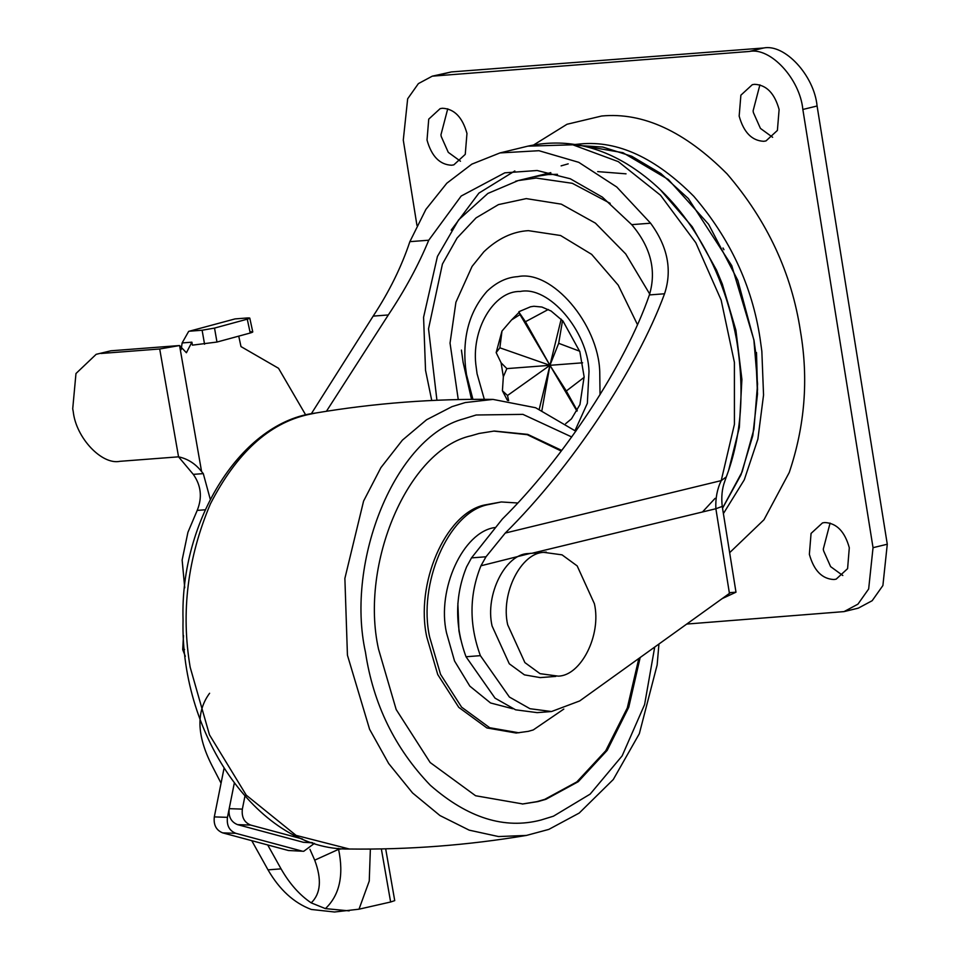 <?xml version="1.0" encoding="UTF-8"?>
<svg xmlns="http://www.w3.org/2000/svg" width="960" height="960" viewBox="0 0 960 960"><rect width="100%" height="100%" fill="white"/><g stroke="black" fill="none" stroke-linecap="round" stroke-linejoin="round"><path stroke-width="1.44" d="M244.884 796.428L242.352 809.112C241.476 817.152 244.26 822.48 250.704 825.084L237.564 824.64C231.108 822.036 228.324 816.708 229.2 808.668L242.352 809.112M227.46 817.344C226.524 825.432 229.308 830.76 235.812 833.316L222.672 832.872C216.216 830.268 213.432 824.952 214.308 816.9L227.46 817.344L234.252 783.396L229.2 808.668M302.46 838.968L250.704 825.084M312.828 842.844L303.336 842.28L237.564 824.64M303.756 851.28L288.456 850.512L303.756 851.28L314.448 843.36M301.596 850.968L235.812 833.316M222.672 832.872L288.456 850.512M224.004 768.48L214.308 816.9M640.176 657.492L628.764 707.232L607.212 750.336L578.232 781.704L545.952 799.284L538.068 801.564L522.876 803.976L475.584 795.744L430.164 762.528L396.18 709.536L378.516 649.092C359.568 564.096 407.88 449.52 471.216 435.732L479.1 433.452L494.292 431.04L527.76 434.388L561.744 450.42M638.832 658.464L627.3 707.94L605.736 750.756L576.852 781.896L544.704 799.38L536.82 801.66L522.252 804.024M493.668 431.088L527.244 434.688L561.276 451.056M563.82 709.068L533.28 729.924L528.396 731.328L516.18 733.032L486.9 727.944L458.784 707.376L437.748 674.568L426.816 637.152C415.092 584.532 444.996 513.612 484.2 505.068L501.3 501.96L517.704 502.992M518.988 732.816L489.708 727.728L461.592 707.16L440.556 674.352L429.624 636.936C417.9 584.316 447.804 513.396 487.008 504.864L501.3 501.96M512.76 708.756L490.56 702.972L469.836 686.148L454.536 660.996L446.508 632.844C436.668 589.464 463.008 531.816 494.916 527.532M809.364 554.316L811.068 533.412L822.504 522.9L824.772 522.54C836.592 523.104 844.764 531.492 849.3 547.74L847.596 568.644L836.16 579.156L833.892 579.516C822.072 578.952 813.9 570.564 809.364 554.316M842.82 575.508L830.616 566.628L823.608 550.86L823.284 549.12L830.088 523.092M739.164 116.1L740.88 95.184L752.304 84.684L754.584 84.324C766.404 84.876 774.576 93.276 779.112 109.524L777.396 130.428L765.972 140.94L763.704 141.3C751.884 140.736 743.7 132.336 739.164 116.1M772.632 137.292L760.428 128.4L753.408 112.644L753.096 110.904L759.9 84.864M427.02 140.04L428.736 119.124L440.16 108.624L442.428 108.264C454.248 108.816 462.432 117.216 466.968 133.452L465.252 154.368L453.816 164.868L451.548 165.228C439.728 164.676 431.556 156.276 427.02 140.04M460.476 161.22L448.272 152.34L441.264 136.572L440.94 134.844L447.744 108.804M729.66 552.66L763.98 519.756L789.228 472.536C804.888 426.132 808.632 379.104 800.484 331.44C791.724 273.24 767.268 220.74 727.128 173.952C684.78 131.364 642.96 112.056 601.656 116.016L566.988 124.272L533.808 144.864M416.952 225.396L403.284 140.088L407.664 98.784L418.392 83.604L432.276 76.164L451.404 71.928L763.56 48C784.74 43.596 814.176 75.492 817.092 105.996L887.28 544.224L882.9 585.528L872.172 600.708L858.288 608.148L844.044 611.604L686.736 624.06M432.276 76.164L749.316 51.456C770.496 47.064 799.932 78.96 802.848 109.464L873.036 547.68L868.656 588.984L857.928 604.164L844.044 611.604M539.256 409.188L549.936 365.316L507.504 395.496L508.632 400.644M507.504 395.496L502.416 390.78L503.34 376.74L506.856 368.616L549.936 365.316L541.932 410.34M576.972 411.12L520.008 314.592L511.56 319.932L501.984 331.056L499.872 347.82L549.936 365.316L561.18 319.14M506.856 368.616L501.12 362.832L496.164 352.596L499.872 347.82M548.304 309.48L525.456 321.732L519.024 312.312L520.008 314.592M565.68 423.648L571.464 418.872L579.948 404.58L584.124 376.812L579.864 351.72L563.016 321.108L551.1 311.016L541.896 307.032L533.892 306.264L530.52 306.792L518.88 311.712L519.024 312.312M577.248 410.616L566.316 390.984L549.936 365.316L525.456 321.732M584.136 377.352L566.316 390.984M582.612 362.808L549.936 365.316L558.684 343.308L562.536 320.58M558.684 343.308L579.708 351.228M250.164 331.812C253.536 331.62 253.56 332.028 250.236 333.012L247.26 319.176L214.524 328.08L216.972 342.048L192.408 345.144L191.892 342.18L186.408 352.74L179.568 345.54L110.892 350.796L96.156 354.324L75.972 373.524L72.72 408.756L73.26 411.804C76.104 437.856 101.748 465.096 119.868 461.328L178.548 456.828L193.296 474.372L203.292 473.616L210.228 499.128M216.972 342.048L250.236 333.012M96.156 354.324L110.892 350.796M159.708 348.984L179.568 345.54L201.588 471.576C195.444 463.728 187.764 458.808 178.548 456.828L159.708 348.984L101.028 353.484M247.188 317.976C250.56 317.796 250.584 318.192 247.26 319.176C250.584 318.192 250.56 317.796 247.188 317.976L235.044 318.912L188.664 331.392L182.124 342.936L181.152 349.68M204.564 344.208L202.116 330.24L214.524 328.08M202.116 330.24L189.972 331.164M305.808 415.14L278.532 368.292L240.984 346.584L238.74 336.132M188.664 331.392L235.044 318.912M201.588 471.576L203.292 473.616M209.604 693.264C196.032 711.612 196.764 735.6 211.8 765.228L221.064 783.204M370.368 849.06L369.252 881.04L359.004 909.192L334.524 912L311.28 909.456C293.928 902.928 279.504 889.728 268.008 869.856L251.76 840.672M267.708 844.956L281.052 868.86C289.548 883.704 299.592 895.044 311.208 902.868C320.748 893.664 321.924 879.432 314.712 860.16L309.948 849.348M385.68 848.82L394.728 900.624L390.624 902.004L381.348 848.916M184.728 587.796L182.136 560.016L187.932 532.296L197.208 510.396C202.428 497.472 201.12 485.472 193.296 474.372M342.636 848.736L338.592 849.336L338.292 848.352M349.188 910.872L325.404 908.616C339.552 895.224 343.956 875.46 338.592 849.336L314.712 860.16M325.404 908.616L311.208 902.868M359.004 909.192L390.624 902.004M568.2 163.848L561.12 165.864M702.456 512.004L715.092 498.36M723.396 513.6L744.288 479.808L757.884 439.092L763.548 395.016L761.844 351.252L760.104 338.652C752.184 286.044 730.08 238.596 693.804 196.308C655.524 157.824 617.724 140.364 580.392 143.94L575.172 144.468M722.544 508.224L741 474.804L752.784 435.696L757.5 393.996L755.712 352.74L753.972 340.14L731.748 265.62L688.368 198.564L660.888 173.556L631.776 156.276L602.844 147.06L575.664 145.332M461.424 350.088L463.128 362.448L471.516 399.36M637.428 324.552L618.216 285.144L591.636 254.352L560.58 235.512L528.372 230.652C512.604 231.552 497.784 238.596 483.9 251.748L472.08 266.388L455.916 302.244L450.036 343.104L458.256 399.564M722.532 508.164L742.152 471.816L753.948 429.144L757.56 384.024L753.9 340.152L737.82 280.356L708.6 224.28L668.364 179.508L622.956 152.7L579.156 145.176M728.592 470.532L739.332 427.5L741.9 379.416L735.912 330.276L722.34 284.124L716.508 270.072L692.268 226.8L660.444 189.888M557.484 174.324L547.98 174.576L533.328 176.892L518.196 180.576L536.148 178.056L572.304 183.3L610.188 203.34M466.02 656.76L480.384 655.656C469.044 624.708 469.224 594.756 480.948 565.788L486 556.776L471.492 557.892L466.584 566.892C454.872 595.848 454.68 625.8 466.02 656.76L495.036 698.148L515.604 709.812L537.156 712.632L551.52 711.528L579.684 700.944L729.432 593.4L715.872 508.74C715.368 498.504 717.144 489.132 721.224 480.612L734.424 424.32L734.4 362.388L721.152 300.096L695.82 242.748L660.54 195.252L618.336 161.652L572.808 144.804L527.832 146.16L499.968 152.928L471.828 164.148L446.82 183.216L425.892 209.4L409.872 241.656C401.412 266.988 389.172 291.804 373.164 316.116L311.244 413.868M486 556.776L505.26 533.052C571.044 467.976 636.864 369.096 664.548 293.772C672.372 270.072 667.716 246.54 650.58 223.2L616.776 187.02L578.736 162.324L538.944 150.708L499.968 152.928M471.492 557.892L502.356 519.036C563.916 458.244 625.524 364.368 649.392 294.936C656.676 270.516 650.772 247.092 631.716 224.652L602.376 197.136L570.276 178.764L537.144 170.508L504.804 172.824L461.172 196.044L428.748 240.216C418.572 264.864 405.096 289.776 388.32 314.952L326.424 411.288M722.244 598.572L735.984 592.2L730.536 592.584L729.432 593.4M480.384 655.656L509.4 697.044L529.968 708.708L551.52 711.528M735.984 592.2L722.244 506.412L715.872 508.74L532.2 553.212M530.784 553.284L480.948 565.788M594.396 603.72L577.176 565.908L562.032 554.844L543.876 552.372C521.22 552.636 500.436 593.28 507.684 624.78L524.892 662.592L540.036 673.668L558.204 676.128C580.848 675.876 601.644 635.232 594.396 603.72M528.264 553.572C505.62 553.824 484.824 594.468 492.072 625.98L509.292 663.792L524.424 674.856L540.192 677.604L555.804 676.404M546.276 552.096L528.276 553.572M185.328 656.328L182.712 649.62L183.492 635.568M182.712 649.62L184.56 649.488M303.336 842.28L312 842.568M654.708 647.064L644.592 704.592L622.14 755.88L590.124 794.136L553.464 816.18L541.02 820.02C504.612 829.584 467.712 818.004 430.332 785.28C394.884 748.404 373.26 704.064 365.472 652.26C345.3 560.88 395.292 436.908 463.704 418.836L476.148 414.996L522.924 414.372L571.716 436.968M452.016 406.632L465.276 402.552L493.008 399.408C433.56 398.64 374.532 403.164 315.924 412.98L308.016 414.612C269.004 423.312 236.46 453.084 210.384 503.928C187.572 557.904 180.84 612.336 190.176 667.248L209.472 734.832L246.264 795.168L296.064 835.38L349.356 849.012C408.804 849.78 467.832 845.256 526.44 835.428L498.528 836.556L469.176 830.148L439.944 815.544L412.56 792.96L388.704 763.56L369.588 729.276L347.436 655.188L344.88 578.412L363.588 501.072L380.916 467.616L402.396 440.148L426.6 419.748L452.016 406.632M460.62 639.264L458.94 630.864L457.86 603.312M626.04 173.832L597.696 171.612M749.316 51.456L763.56 48M802.848 109.464L817.092 105.996M437.16 75.396L451.404 71.928M873.036 547.68L887.28 544.224M182.124 342.936L191.892 342.18M281.052 868.86L268.008 869.856M205.152 509.784L197.208 510.396M519.3 312.108L511.56 319.932M501.108 362.82L503.34 376.74M575.04 430.584L587.352 403.308L589.008 371.388C587.844 331.452 548.952 285.372 520.14 291.504C494.028 290.508 470.328 330.06 476.256 367.644L477.072 373.776L484.32 399.336M600.036 394.716L599.748 371.748C598.368 324.204 552.06 269.34 517.764 276.648C506.892 277.272 496.668 282.132 487.104 291.204C469.644 310.944 462.456 336.312 465.528 367.284L466.488 374.58L472.92 399.348M649.716 294.036L625.716 253.944L595.404 223.128L561.3 204.156L526.26 198.612L498.468 204.6L476.064 217.884L457.092 238.008L442.428 264.048L428.532 328.8L436.932 400.26M649.392 294.936L664.548 293.772M373.164 316.116L388.32 314.952M409.872 241.656L428.748 240.216M631.716 224.652L650.58 223.2M505.26 533.052L721.224 480.612L726.312 476.892C741.552 436.2 744.936 390.348 736.488 339.312C728.448 296.34 713.172 258.48 690.66 225.732C672.852 199.716 651.672 179.16 627.12 164.076C595.056 144.66 561.96 138.696 527.832 146.16M451.188 230.148L478.908 193.116L514.836 170.94M550.8 172.632L515.604 181.236M526.44 835.428L548.796 829.404L579.204 813.06L613.284 779.508L639.336 733.692L657.144 664.956L658.944 644.028M575.832 431.232L535.644 407.748L493.008 399.408M349.356 849.012C260.7 850.92 180.084 737.52 183.048 619.848C179.88 519.564 242.04 421.5 315.708 413.028M507.492 400.488L502.416 390.78M501.984 331.056L496.164 352.596M252.768 331.944L249.792 318.12M723 247.992L723.972 249.684M756.504 352.548L757.524 390.18M518.196 180.576L487.872 193.44L458.652 219.828L437.424 256.452L423.576 317.292L425.532 370.32L431.748 400.5M722.244 506.412C721.188 497.064 722.028 488.664 724.788 481.224L726.312 476.892"/></g></svg>
